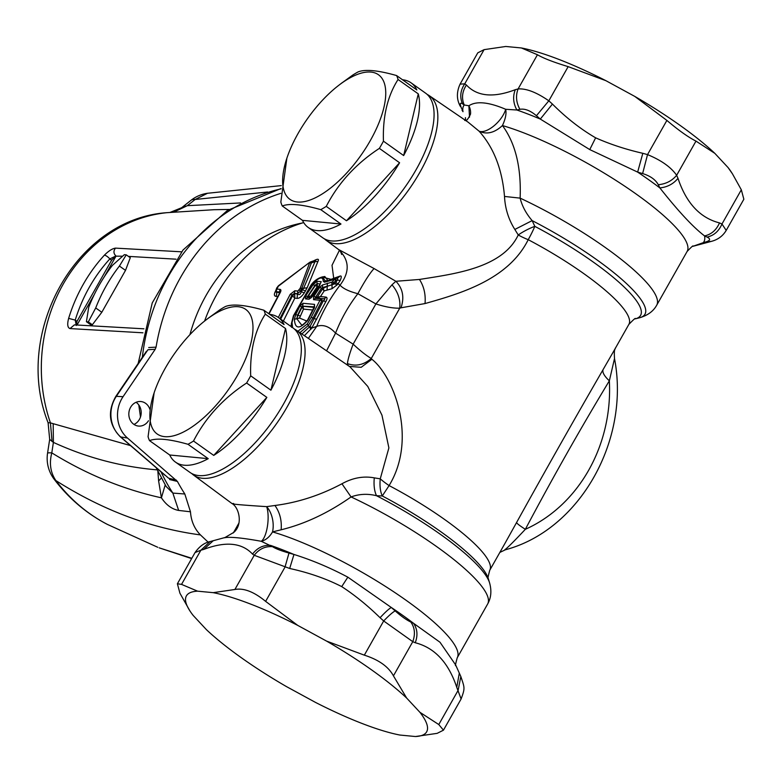 <?xml version="1.0" encoding="UTF-8"?>
<svg xmlns="http://www.w3.org/2000/svg" width="783" height="783" viewBox="0 0 783 783"><rect width="100%" height="100%" fill="white"/><g stroke="black" fill="none" stroke-linecap="round" stroke-linejoin="round"><path stroke-width="1.17" d="M456.763 687.327C448.522 662.575 434.673 647.717 415.244 642.745C417.975 635.405 417.398 628.915 413.532 623.288L439.997 642.246L455.628 664.904L459.308 673.116L456.763 687.327L461.109 698.974L443.462 730.167L437.159 733.348L415.46 736.529L399.868 735.041A138.033 29.705 29.5 0 1 315.324 702.312L286.48 686.603A138.033 29.705 29.5 0 1 206.399 629.64L193.147 615.409A138.033 29.705 -150.5 0 1 189.907 610.897L179.914 593.201L177.389 583.766L195.045 552.573L200.879 550.204L210.079 541.572C204.353 542.776 199.342 546.446 195.045 552.573M341.721 586.614L347.848 577.169C330.015 567.695 312.055 560.129 293.977 554.462A138.033 29.705 -150.5 0 0 270.526 545.379C263.264 544.939 257.274 547.846 252.547 554.1L254.24 555.294L289.681 568.478C308.845 572.657 326.188 578.696 341.721 586.614C354.836 595.168 367.619 605.543 380.068 617.718C385.275 612.14 389.024 608.734 391.314 607.491A138.033 29.705 -150.5 0 1 413.532 623.288L410.84 622.045C414.814 627.692 415.46 634.23 412.778 641.668L393.438 675.856L406.661 698.064L419.913 712.295L438.783 724.549L458.124 690.352L460.825 676.502C464.73 688.12 465.18 687.885 461.109 698.974M410.84 622.045C406.455 619.97 401.239 616.26 395.18 610.906C392.87 612.081 389.034 615.428 383.68 620.968L364.33 655.156L326.58 641.101L297.736 625.392L265.623 601.373C254.025 591.801 243.787 587.837 234.9 589.482L213.201 592.662A138.033 29.705 29.5 0 1 297.736 625.392M415.244 642.745L412.778 641.668L383.68 620.968L380.068 617.718M347.848 577.169L391.314 607.491L395.18 610.906M393.438 675.856C388.505 666.685 378.806 659.785 364.33 655.156M443.462 730.167L438.783 724.549M189.907 610.897A138.033 29.705 -150.5 0 1 197.6 591.175L181.539 584.392L177.389 583.766M415.46 736.529A138.033 29.705 -150.5 0 0 419.913 712.295M406.661 698.064A138.033 29.705 -150.5 0 0 326.58 641.101M197.6 591.175L213.201 592.662M265.623 601.373L284.963 567.186L288.996 553.052C281.224 550.87 275.714 548.736 272.474 546.661C265.134 546.143 259.065 549.02 254.24 555.294L234.9 589.482M317.477 286.333L317.154 283.632L320.227 283.926L321.216 281.665L316.929 281.263L317.154 283.632L314.883 285.443L316.019 284.444L317.379 286.402L319.131 286.49M314.883 285.443L307.504 296.561L305.673 295.866L313.122 284.689L314.883 285.443M317.379 286.402L315.246 285.599L307.376 297.56L305.527 298.891L305.673 295.866M311.008 297.775L308.042 297.491L308.091 296.532L307.376 297.56L311.154 297.804M310.9 297.922L320.237 283.994M299.879 306.104L295.729 314.59L297.941 315.334L296.806 318.485L297.618 315.158L301.749 306.721L299.879 306.104L303.041 303.285L302.757 305.732L301.749 306.721L303.021 306.202L302.062 307.19L303.471 309.109L299.546 318.055L306.75 321.03M302.062 307.19L297.941 315.334L300.143 315.989M301.641 325.072L296.786 318.691L299.566 317.937M314.237 308.257L314.247 306.828L307.641 319.944C304.479 323.496 302.463 325.219 301.582 325.092M289.681 568.478L293.977 554.462L288.996 553.052M281.136 529.788C281.919 520.578 279.854 512.483 274.95 505.485C297.971 502.529 320.306 495.287 341.946 483.767L351.068 496.931C359.231 493.936 367.707 493.535 376.496 495.717L382.28 495.962A119.153 25.643 -150.5 0 1 391.706 501.042A119.153 25.643 -150.5 0 1 488.298 578.617L489.561 582.787C491.793 590.754 491.147 597.83 487.643 604.016A128.167 27.581 -150.5 0 0 384.003 513.726A128.167 27.581 -150.5 0 0 351.068 496.931C328.126 513.031 304.822 523.984 281.136 529.788L272.523 531.902A19.722 14.211 106.3 0 1 261.268 541.288L272.464 546.661M181.539 584.392L200.879 550.204L203.678 549.441L213.26 540.71L225.024 537.51L233.882 532.323C243.356 524.16 238.815 506.963 231.837 503.43L193.421 474.978A88.822 37.672 125.4 0 1 191.698 473.49M319.386 285.873L321.216 281.665M316.929 281.263L313.122 284.689M311.996 296.992L309.021 299.223A2.956 2.603 -84.5 0 1 310.871 297.892M312.309 296.503L319.748 285.325M299.546 318.055L294.398 319.278L295.729 314.59M308.12 319.777L314.247 307.915M294.398 319.278C295.034 329.066 299.449 329.486 307.621 320.541M303.021 306.202L314.247 306.828L314.531 304.381L314.521 307.494M331.992 279.482L333.695 278.308L330.093 279.776L335.623 278.542L335.985 280.275L332.051 284.806L322.645 287.537L322.43 284.992L319.767 287.351L313.67 296.63L317.066 297.168L317.076 298.157L320.462 296.571L317.262 297.188L317.213 298.137L323.643 298.754C325.121 298.832 325.023 299.507 323.34 300.78L321.803 300.936L313.063 317.918L311.174 317.369L307.249 323.996L297.912 331.258M337.669 278.151L335.623 278.542A2.956 2.956 0 0 0 335.525 278.562A2.956 2.329 77.4 0 1 335.623 278.542L337.649 278.161L337.483 279.981L335.985 280.275L334.263 279.482L332.286 281.997A2.956 2.329 -102.8 0 0 332.051 284.806L332.041 288.692L324.211 290.894L322.645 287.537L321.549 288.095L319.767 287.351M299.938 332.648L308.326 325.493L313.063 317.918L314.179 318.564L323.34 300.78L325.797 301.68C327.343 298.998 327.421 297.471 326.031 297.1A3.944 3.465 -84.5 0 1 323.643 298.754L321.803 298.93L321.803 300.936A2.956 0.656 -149.7 0 0 319.963 300.271L319.963 300.271A2.956 2.603 -84.5 0 1 321.803 298.93L315.383 298.323L313.533 299.654L313.67 296.63M317.076 298.157L315.383 298.323L315.5 297.325L321.549 288.095L322.302 288.849L327.274 286.294L327.069 289.896M312.897 310.009L303.471 309.109L303.07 306.29L314.228 307.406M308.091 296.532L310.831 296.091L307.944 297.501M455.804 665.335C455.04 666.617 455.52 664.101 457.223 657.789A128.167 27.581 -150.5 0 0 353.583 567.509A128.167 27.581 -150.5 0 0 272.523 531.902A19.722 11.637 80.5 0 0 266.651 506.64C239.422 504.898 228.411 503.851 233.618 503.489M224.457 537.774C229.732 536.629 241.996 537.804 261.268 541.288A19.722 6.616 95.5 0 0 267.443 526.196A19.722 6.616 95.5 0 0 266.651 506.64L274.95 505.485M313.298 261.062C317.79 258.517 319.337 258.664 317.918 261.502L315.011 261.62L303.608 288.271L300.153 288.33L309.539 263.049L311.37 262.912L310.058 262.099L315.833 260.083L315.011 261.62L311.37 262.912L300.829 290.894L301.289 291.687C300.525 294.388 299.331 295.211 297.697 294.154L294.408 293.419L292.039 295.005L290.209 294.32L294.809 290.777L294.408 293.419L297.432 293.703L297.843 291.07L294.809 290.777M290.209 294.32L278.308 317.467M300.153 288.33L297.843 291.07M309.539 263.049L308.805 262.98L278.308 286.245L276.937 289.074A2.956 2.603 95.5 0 0 276.536 291.707L279.56 292L279.971 289.358L276.937 289.074M279.531 293.811L279.844 293.331C281.214 290.894 281.254 289.573 279.971 289.358M279.844 293.331L269.058 313.905M268.784 313.709L279.453 293.429L280.089 292.118L279.56 292L279.815 292.783M327.353 283.152L327.274 286.294L334.86 283.828L334.028 282.771A2.956 0.812 -142.3 0 0 332.286 281.997L322.43 284.992M323.262 281.273L325.239 281.4L335.525 278.562A2.956 2.329 77.4 0 0 334.263 279.482L324.456 282.213L323.262 281.273C322.958 275.861 318.994 277.143 311.35 285.11L293.801 315.706L292.01 322.537L292.597 327.627M313.533 299.654L319.963 300.271L311.174 317.369M325.601 281.303L324.456 282.213M238.825 523.435L237.787 526.499M291.628 327.382L291.55 326.883M310.988 285.658L311.35 285.11M327.764 280.451L325.327 280.96L322.302 276.937C317.624 278.298 313.846 281.058 310.949 285.218L293.419 315.784L291.423 323.575M276.653 288.594L276.986 288.075M275.861 290.033L276.507 292.128A4.933 4.336 -84.5 0 1 275.929 296.365C273.854 296.023 273.893 293.958 276.037 290.18M277.515 287.283L277.857 286.764M278.797 285.726L278.308 286.245M310.058 262.099L278.405 285.785L276.585 288.183L275.704 291.971L279.785 292.842M317.918 261.502L307.161 287.762L303.608 288.271L302.551 289.788L299.889 288.868M307.161 287.762L304.303 292.881C301.68 296.61 299.292 298.45 297.119 298.392L297.432 293.703L300.829 290.894L299.018 290.18M292.47 295.739L294.711 293.997L292.47 295.739L292.039 295.005L279.932 318.622M301.846 333.95L310.156 326.305L311.742 328.126L325.797 301.68M304.391 335.682L311.742 328.126L316.714 326.374L308.365 338.393M323.281 288.252L322.302 288.849M326.031 297.1L320.462 296.571L324.211 290.894L322.459 289.015L317.262 297.188M310.156 326.305L314.179 318.564L316.704 319.298M294.418 329.075A88.822 37.672 125.4 0 1 296.385 330.22A88.822 37.672 125.4 0 1 302.541 370.105A88.822 37.672 125.4 0 1 227.833 470.955A88.822 37.672 125.4 0 1 193.421 474.978M341.946 483.767C352.712 477.816 363.488 475.849 374.284 477.865L380.244 478.844L388.887 447.886L381.947 415.127L367.775 386.43L349.972 366.796M489.561 582.787A122.393 26.338 -150.5 0 0 390.355 503.107A122.393 26.338 -150.5 0 0 376.496 495.717C374.352 491.098 373.608 485.147 374.284 477.865M488.298 578.617C487.447 579.88 487.926 577.1 489.747 570.278A113.378 24.4 -150.5 0 0 398.058 490.412A113.378 24.4 -150.5 0 0 389.092 485.577L382.28 495.962C380.254 491.489 379.579 485.783 380.244 478.844L380.244 478.844A19.722 3.925 35.9 0 0 389.092 485.577C417.799 438.451 393.683 376.339 371.886 359.27L361.198 367.296L349.424 366.424M504.947 549.578C506.679 548.668 513.482 541.914 525.344 529.308C552.925 477.287 580.917 427.802 609.34 380.841C604.329 376.124 602.225 372.414 603.037 369.693L613.481 351.587M317.311 286.47L310.831 296.091L312.153 296.219M327.774 280.431L324.808 276.507L322.302 276.937M322.107 276.976L330.622 279.247L329.76 279.854M305.546 291.002L302.551 289.788L301.289 291.687L304.303 292.881M294.711 294.007L294.819 298.166L283.368 321.069M280.657 319.131L292.499 295.798L294.819 298.166L297.119 298.392M279.58 293.204L279.56 292.558M337.571 278.171L340.067 276.086C341.613 275.567 341.662 277.045 340.214 280.52L337.483 279.981L334.86 283.828L337.179 284.855L338.06 283.72L340.028 285.169C343.218 288.653 349.169 291.501 357.87 293.694L375.899 303.921L353.143 344.148L335.555 333.137L326.57 350.823M335.75 282.683L338.06 283.72L340.214 280.52M332.041 288.692L337.179 284.855M338.53 249.483L374.078 268.549C369.987 272.915 364.584 281.293 357.87 293.694A149.7 131.691 -84.5 0 0 335.555 333.137C329.398 326.433 323.115 324.182 316.714 326.374A162.678 143.103 -84.5 0 1 340.028 285.169C350.03 271.965 349.531 260.073 338.53 249.483L338.736 249.63M505.064 543.206L516.584 522.506C516.78 523.435 519.706 525.696 525.344 529.308A146.382 128.764 -84.5 0 0 609.34 380.841L614.508 358.594M516.584 522.506C545.692 469.947 574.516 419.013 603.037 369.693M348.151 365.641L347.417 363.576C347.858 359.534 349.776 353.055 353.143 344.148L353.143 344.148C360.209 350.764 366.258 355.541 371.279 358.477C363.752 364.976 355.795 366.679 347.417 363.576M303.687 222.578A162.678 143.103 95.5 0 0 204.569 321.079M291.051 326.531L291.423 323.692M340.067 276.086L333.695 278.308L332.021 265.28L339.45 250.237M374.078 268.549L395.885 281.283C402.814 288.516 404.527 297.354 401.004 307.807L399.731 308.189C392.978 308.326 385.03 306.897 375.899 303.921L391.98 284.806C398.048 292 400.632 299.801 399.731 308.189L371.279 358.477L371.886 359.27M613.177 352.115L628.866 324.387A113.378 24.4 -150.5 0 0 537.177 244.511A113.378 24.4 -150.5 0 0 528.212 239.686A19.722 4.512 23.1 0 1 518.238 234.959C502.52 268.354 453.543 273.962 419.463 279.453L395.885 281.283L391.98 284.806M419.463 279.453C423.946 286.382 425.805 294.418 425.032 303.559C459.875 293.684 508.343 279.815 528.212 239.686A19.722 2.701 117.8 0 0 534.818 226.356A19.722 4.737 -28 0 0 518.238 234.959L514.832 229.448L532.146 220.61L534.818 226.356A119.153 25.643 -150.5 0 1 544.244 231.435A119.153 25.643 -150.5 0 1 635.267 318.847L639.496 317.79A122.393 26.338 29.5 0 0 545.996 228A122.393 26.338 29.5 0 0 532.146 220.61C526.098 213.573 522.095 206.076 520.127 198.128L504.506 196.445C505.104 208.454 508.549 219.455 514.832 229.448M425.032 303.559L401.004 307.807M427.175 94.43A88.822 37.672 125.4 0 1 429.143 95.575A88.822 37.672 125.4 0 1 435.299 135.459A88.822 37.672 125.4 0 1 360.591 236.309A88.822 37.672 125.4 0 1 326.178 240.332A88.822 37.672 125.4 0 1 324.446 238.844M692.867 246.332L707.979 242.29L703.34 242.642L692.867 246.332C693.562 245.03 691.643 246.733 687.131 251.441A128.167 27.581 -150.5 0 0 583.482 161.151A128.167 27.581 -150.5 0 0 502.432 125.554C505.505 118.977 506.591 113.555 505.681 109.287A19.722 9.171 -47 0 1 493.936 125.877A19.722 9.171 -47 0 1 479.079 131.172C486.674 134.774 494.455 132.904 502.432 125.554C515.459 143.279 521.361 167.474 520.127 198.128A128.167 27.581 -150.5 0 1 553.062 214.924A128.167 27.581 29.5 0 1 656.702 305.213C653.374 311.272 647.639 315.461 639.496 317.79M429.143 95.575L468.244 122.265L479.079 131.172C493.74 147.537 502.216 169.294 504.506 196.445M732.457 173.836L731.332 172.103A138.033 29.705 -150.5 0 0 728.092 167.591L732.457 173.846L741.325 189.799L721.985 223.987C718.833 231.249 713.851 235.605 707.049 237.083C710.7 238.874 710.416 240.45 706.178 241.82L711.16 241.428C717.805 239.745 722.817 236.075 726.193 230.427L726.125 230.545M707.049 237.083L704.573 235.918C693.288 227.344 678.381 211.341 659.854 187.91C667.331 187.157 673.38 183.966 678 178.328C686.241 203.081 700.08 217.938 719.518 222.91L721.985 223.987L726.203 230.427L743.85 199.234L741.325 189.799M469.526 117.127L468.87 105.774A19.722 16.609 -174 0 1 470.524 114.103C465.64 124.38 464.808 118.947 464.72 120.445M719.518 222.91C716.328 230.085 711.346 234.42 704.573 235.918A138.033 29.705 29.5 0 1 703.34 242.642L706.178 241.82M461.931 109.884L462.998 111.695A138.033 29.705 -150.5 0 1 464.231 104.981L468.87 105.774C476.289 100.841 488.563 102.005 505.681 109.287L516.858 110.002L519.902 109.326C524.816 108.445 530.326 110.579 536.424 115.718L540.309 119.075A138.033 29.705 -150.5 0 0 516.858 110.002C513.198 103.18 512.679 96.417 515.292 89.693C493.417 98.022 477.131 96.466 466.433 85.024C462.136 91.591 461.402 98.237 464.231 104.981L462.499 103.845C459.934 102.25 459.65 103.836 461.627 108.583M728.092 167.591L714.84 153.36A138.033 29.705 -150.5 0 0 634.759 96.397L666.881 120.416L647.531 154.603C661.39 160.339 671.09 167.239 676.639 175.304C671.941 180.902 665.824 184.034 658.268 184.71L659.854 187.91A138.033 29.705 -150.5 0 0 637.646 172.103L589.765 149.592L540.309 119.075L552.436 104.07L548.824 100.821L536.424 115.718M460.071 84.133L464.74 83.84C460.365 90.427 459.611 97.092 462.499 103.845M589.765 149.592L595.628 137.818C609.977 144.219 625.705 149.387 642.814 153.311L647.531 154.603L642.618 173.572C650.35 175.96 655.567 179.679 658.268 184.71M642.618 173.572L637.646 172.103L642.814 153.311M714.84 153.36L695.979 141.116L676.639 175.304L678 178.328M460.414 106.498C456.518 99.588 456.43 92.1 460.13 84.026L477.777 52.833L484.08 49.652L464.74 83.84L466.433 85.024M634.759 96.397L605.915 80.688A138.033 29.705 29.5 0 0 521.38 47.959L505.779 46.471L484.08 49.652M521.38 47.959L537.441 54.741L518.101 88.929C515.537 95.692 516.144 102.485 519.902 109.326M515.292 89.693L518.101 88.929C526.352 88.381 536.59 92.345 548.824 100.821L568.164 66.633C553.65 62.229 543.402 58.265 537.441 54.741M666.881 120.416C678.43 130.213 688.13 137.113 695.979 141.116M605.915 80.688L568.164 66.633M302.336 222.989A157.745 138.767 95.5 0 0 189.907 334.684M95.712 307.954L88.322 321.891L86.414 321.705L88.714 307.279A157.745 138.767 95.5 0 1 112.419 265.378L124.34 254.671L126.249 254.847L119.417 266.054A157.745 138.767 95.5 0 0 95.712 307.954L101.8 312.28L125.505 270.38L119.417 266.054M125.505 270.38L130.291 257.724L126.249 254.847M88.322 321.891L92.355 324.759L101.8 312.28M86.414 321.705L90.622 324.7A2347.317 505.113 -150.5 0 1 92.355 324.759M151.843 427.019A76.411 32.406 -54.6 0 0 215.57 405.848A76.411 32.406 -54.6 0 0 251.03 316.342A76.411 32.406 -54.6 0 0 205.909 320.032A76.411 32.406 -54.6 0 0 154.114 392.841A76.411 32.406 -54.6 0 0 151.843 427.019M169.725 455.001A88.733 37.633 -54.6 0 0 175.47 462.097A88.733 37.633 -54.6 0 0 208.219 458.672L169.725 455.001L149.514 440.623A88.733 37.633 125.4 0 1 149.103 439.684A88.733 37.633 125.4 0 1 148.075 436.689L154.114 392.841M149.514 440.623C156.669 437.805 169.5 439.028 188.008 444.294A88.733 37.633 125.4 0 0 193.509 441.025C205.537 417.652 223.233 398.312 246.616 383.014A88.733 37.633 125.4 0 0 248.7 379.422A88.733 37.633 125.4 0 0 250.687 375.82C249.885 351.224 254.749 330.661 265.3 314.14A88.733 37.633 125.4 0 0 264.282 311.145A88.733 37.633 -54.6 0 0 263.871 310.215C245.363 304.949 232.531 303.726 225.377 306.535A88.733 37.633 125.4 0 0 219.866 309.804L208.405 318.113M270.908 390.198A88.733 37.633 -54.6 0 0 285.511 328.517L270.908 390.198L250.687 375.82M285.511 328.517L265.3 314.14M269.744 314.384A88.733 37.633 125.4 0 1 278.337 317.487A88.733 37.633 125.4 0 1 284.082 324.593L263.871 310.215M278.337 317.487L292.891 327.832A88.733 37.633 125.4 0 1 299.047 335.878A88.733 37.633 125.4 0 1 265.192 431.149A88.733 37.633 125.4 0 1 190.024 472.452L175.47 462.097M208.219 458.672L188.008 444.294M266.837 397.392L213.73 455.403A88.733 37.633 -54.6 0 0 266.837 397.392L246.616 383.014M213.73 455.403L193.509 441.025M284.601 192.373A76.411 32.406 -54.6 0 0 348.327 171.203A76.411 32.406 -54.6 0 0 383.787 81.696A76.411 32.406 -54.6 0 0 338.657 85.396A76.411 32.406 -54.6 0 0 286.872 158.205A76.411 32.406 -54.6 0 0 284.601 192.373M302.483 220.356A88.733 37.633 -54.6 0 0 308.228 227.462A88.733 37.633 -54.6 0 0 340.977 224.026L302.483 220.356L282.262 205.978A88.733 37.633 125.4 0 1 281.851 205.038A88.733 37.633 125.4 0 1 280.833 202.053L286.872 158.205M282.262 205.978C289.416 203.159 302.248 204.383 320.766 209.648A88.733 37.633 125.4 0 0 326.266 206.379C338.285 183.007 355.991 163.676 379.373 148.379A88.733 37.633 125.4 0 0 381.458 144.777A88.733 37.633 125.4 0 0 383.445 141.175C382.633 116.579 387.507 96.025 398.058 79.494A88.733 37.633 125.4 0 0 397.03 76.509A88.733 37.633 -54.6 0 0 396.619 75.569C378.111 70.304 365.279 69.08 358.125 71.899A88.733 37.633 125.4 0 0 352.624 75.158L341.153 83.478M403.656 155.553A88.733 37.633 -54.6 0 0 418.269 93.872L403.656 155.553L383.445 141.175M418.269 93.872L398.058 79.494M402.491 79.749A88.733 37.633 125.4 0 1 411.085 82.841A88.733 37.633 125.4 0 1 416.83 89.947L396.619 75.569M411.085 82.841L425.639 93.197A88.733 37.633 125.4 0 1 431.795 101.232A88.733 37.633 125.4 0 1 397.95 196.513A88.733 37.633 125.4 0 1 322.772 237.807L308.228 227.462M340.977 224.026L320.766 209.648M399.584 162.756L346.478 220.757A88.733 37.633 -54.6 0 0 399.584 162.756L379.373 148.379M346.478 220.757L326.266 206.379M111.607 260.201L109.835 258.938L115.522 256.149L111.607 260.201L76.988 321.373L76.294 325.483L75.227 320.12L68.64 318.368A156.346 137.524 -84.5 0 1 104.374 255.199C108.583 250.942 112.302 248.573 115.512 248.123L181.578 251.813M115.522 256.149L122.52 256.198M128.383 256.374L176.018 259.183M144.18 354.601L146.392 351.352M133.952 424.415A12.322 10.845 95.5 0 0 136.076 423.202A12.322 10.845 95.5 0 0 136.066 402.296M120.239 436.738C108.915 424.866 107.418 411.457 115.757 396.501A4.933 1.243 34.2 0 1 116.344 396.325A29.059 25.555 95.5 0 0 120.69 436.943A4.933 1.987 -49.3 0 1 120.239 436.738L164.998 475.291M156.169 467.676L166.133 486.478L172.847 493.084L184.827 493.995A192.256 169.118 95.5 0 1 177.418 481.437L169.598 479.539M161.347 478.07L158.616 480.948L161.415 497.822C166.241 505.035 171.986 509.234 178.651 510.428L190.475 511.788C191.111 521.047 194.438 528.75 200.448 534.916C150.688 528.261 102.504 510.154 55.887 480.586C50.455 472.57 49.094 463.33 51.795 452.877C86.737 474.429 123.274 489.404 161.415 497.822L165.193 484.912M178.651 510.428L172.847 493.084A192.256 169.118 95.5 0 1 160.975 471.816M173.963 212.027L187.323 205.684L240.606 202.944M213.632 209.717L228.998 209.462M52.07 441.573L50.435 422.879L48.086 422.693L49.681 439.371L53.401 442.385L53.175 423.681L130.526 445.605M143.915 328.811L74.424 324.867L69.99 328.576L142.956 332.804M69.99 328.576C67.544 327.695 67.084 324.289 68.64 318.368M76.988 321.373L75.227 320.12A151.432 133.208 -84.5 0 1 109.835 258.938A4.933 1.527 -137.5 0 0 104.374 255.199M104.403 276.624L116.05 256.051C113.466 253.614 113.29 250.971 115.512 248.123M155.21 349.287L147.948 349.727L116.344 396.325L123.058 396.687L155.21 349.287L156.071 347.133L148.721 347.554M148.486 420.745A12.322 10.845 -84.5 0 1 145.413 424.092A12.322 10.845 -84.5 0 1 138.503 426.069A12.322 10.845 -84.5 0 1 129.097 416.83A12.322 10.845 -84.5 0 1 133.942 403.509A12.322 10.845 -84.5 0 1 140.842 401.532A12.322 10.845 -84.5 0 1 149.876 409.303M123.058 396.687A29.578 26.015 95.5 0 0 127.492 438.04L177.418 481.437M267.6 192.001L195.153 199.479L207.505 193.274A34.511 34.511 0 0 0 190.925 200.379A34.511 11.774 51.6 0 1 195.153 199.479L195.153 199.479A4894.318 1514.909 -31.6 0 0 187.323 205.684L170.978 212.301M280.872 193.332A192.256 169.118 95.5 0 0 156.071 347.133M190.475 511.788L184.827 493.995M107.418 524.424A175.891 154.721 95.5 0 1 55.887 480.586L54.174 479.235C68.816 498.497 86.561 513.56 107.418 524.424L157.745 547.278M48.086 422.693C12.714 333.558 75.481 218.672 167.122 212.663A152.362 134.02 95.5 0 0 50.435 422.879L53.175 423.681M190.925 200.379L181.656 207.72L185.307 206.066M200.448 534.916L208.161 542.169M191.796 558.299L159.164 547.846M54.174 479.235A34.511 34.511 0 0 1 47.557 453.161A34.511 1.938 8.7 0 1 51.795 452.877L51.795 452.877A4894.318 2320.998 100.4 0 1 53.401 442.385C86.952 457.771 121.727 466.952 157.745 469.917M252.547 554.1C241.849 542.668 225.563 541.112 203.678 549.441M309.021 299.223L305.527 298.891M303.041 303.285L314.531 304.381M310.998 329.203L307.249 323.996M236.29 529.308A128.167 27.581 -150.5 0 0 234.117 531.559L233.119 533.066M291.452 323.888L292.01 322.537M330.201 279.756L328.831 280.725M277.603 296.522L275.929 296.365M332.501 279.365L334.321 278.102M595.628 137.818C580.565 129.068 566.168 117.812 552.436 104.07M77.086 324.925L94.371 294.369M127.492 438.04L120.69 436.943L168.629 478.217L176.361 480.126M281.058 188.85A192.256 169.118 95.5 0 0 142.34 357.312M158.616 480.948L157.843 471.209M459.308 673.116L460.825 676.502M210.089 541.572L213.27 540.71M487.643 604.016L457.223 657.789M238.903 523.093L234.117 531.559M615.36 348.034C615.281 349.776 613.813 348.044 614.518 358.643C630.256 440.095 579.841 530.003 505.397 549.774L499.838 552.436M296.385 330.22L350.011 366.826M505.436 542.541L489.747 570.278M628.866 324.387C633.78 319.317 635.913 317.477 635.267 318.847M338.785 249.669C339.891 250.315 340.85 251.93 341.662 254.495M326.178 240.332L338.696 249.611M687.131 251.441L656.702 305.213M707.979 242.29L711.16 241.428M465.582 120.347L465.435 117.665M205.909 320.032L209.433 317.321M338.657 85.396L342.191 82.675M115.757 396.501L146.45 351.254M140.49 416.996L138.767 404.919M138.16 363.478L152.245 302.913L182.997 250.041L227.432 210.431L281.077 188.517M214.023 209.707L167.122 212.663M281.273 185.61L207.505 193.274M181.656 207.72L170.068 212.408M47.557 453.161L49.681 439.371M159.174 547.846L191.629 558.592"/></g></svg>

